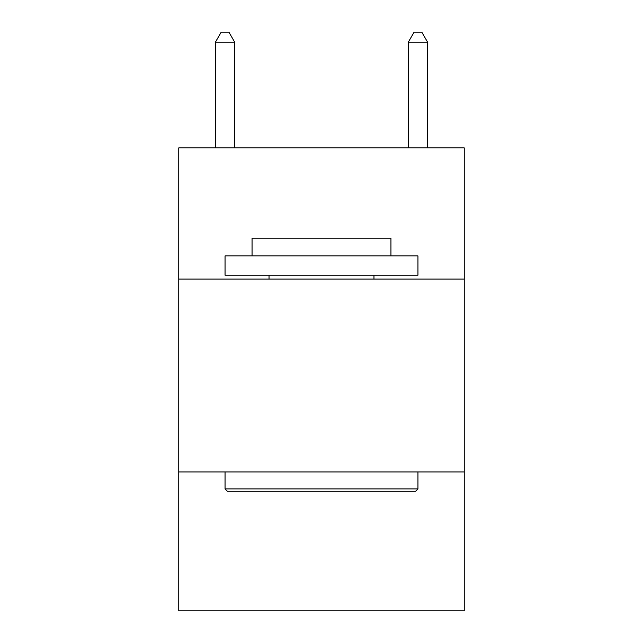 <?xml version="1.0" encoding="UTF-8"?>
<svg xmlns="http://www.w3.org/2000/svg" width="643" height="643" viewBox="0 0 643 643"><rect width="100%" height="100%" fill="white"/><g stroke="black" fill="none" stroke-linecap="round" stroke-linejoin="round"><path stroke-width="0.96" d="M464.246 279.062L464.246 147.89L178.754 147.89L178.754 279.062L464.246 279.062L464.246 610.85L178.754 610.85L178.754 279.062M464.246 471.962L178.754 471.962M227.365 491.252L225.05 488.937L417.95 488.937L415.635 491.252L227.365 491.252M417.95 255.914L417.95 275.204L225.05 275.204L225.05 255.914L417.95 255.914M252.056 255.914L252.056 238.167L390.944 238.167L390.944 255.914M417.95 471.962L417.95 488.937M225.05 471.962L225.05 488.937M373.969 275.204L373.969 279.062M269.031 275.204L269.031 279.062M234.695 147.89L234.695 42.181L215.405 42.181L215.405 147.89M215.405 42.181L221.192 32.15L228.908 32.15L234.695 42.181M427.595 147.89L427.595 42.181L408.305 42.181L408.305 147.89M408.305 42.181L414.092 32.15L421.808 32.15L427.595 42.181"/></g></svg>
